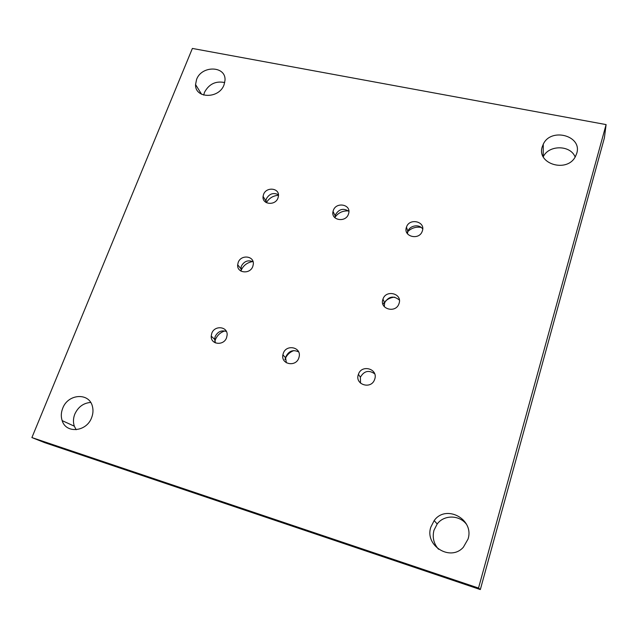 <?xml version="1.0" encoding="UTF-8"?>
<svg xmlns="http://www.w3.org/2000/svg" width="638" height="638" viewBox="0 0 638 638"><rect width="100%" height="100%" fill="white"/><g stroke="black" fill="none" stroke-linecap="round" stroke-linejoin="round"><path stroke-width="0.96" d="M478.516 588.053L480.326 589.56L44.82 442.7L31.9 437.572L478.516 588.053L606.1 124.593L192.381 48.44L31.9 437.572M480.326 589.56L604.393 137.904L606.1 124.593M211.744 333.427L211.218 336.162C210.596 344.743 223.914 346.027 226.602 337.598L227.112 335.157C227.981 326.393 214.488 324.917 211.744 333.427M283.248 353.484L282.897 354.816C280.744 364.418 295.992 367.384 298.839 357.862L299.126 356.849C301.607 347.08 286.159 343.874 283.248 353.484M358.341 374.546C354.592 384.547 370.965 389.818 374.538 379.682L374.729 379.147C378.438 368.868 361.618 363.995 358.412 374.339L358.341 374.546M382.896 299.334C379.283 308.967 395.568 313.657 398.909 303.871L399.061 303.433C402.626 293.576 385.99 289.229 382.952 299.166L382.896 299.334M406.422 227.28C402.937 236.562 419.094 240.725 422.236 231.291L422.364 230.932C425.793 221.458 409.349 217.606 406.47 227.144L406.422 227.28M333.283 210.548L333.036 211.425C330.651 220.365 345.812 222.965 348.484 214.025L348.683 213.355C351.283 204.296 336.003 201.568 333.283 210.548M263.51 194.574L263.079 196.408C261.835 204.623 275.433 206.026 278.016 197.9L278.415 196.265C279.843 187.923 266.134 186.416 263.51 194.574M430.857 527.068C424.35 545.506 450.356 561.998 463.363 547.229L468.037 539.062C474.552 519.196 445.858 503.916 434.175 520.584L430.857 527.068M62.707 408.296C61.041 412.547 60.857 416.662 62.165 420.633C66.017 433.912 86.624 431.894 91.633 417.627C93.092 413.863 93.363 410.178 92.462 406.573C89.4 392.282 67.979 393.63 62.707 408.296M196.576 79.471L195.555 84.559C194.837 98.73 219.113 99.081 224.042 84.814L225.007 80.324C226.179 65.738 201.624 65.14 196.576 79.471M542.284 146.716C536.207 163.799 566.919 173.289 575.372 156.645L576.728 153.407C582.558 135.663 550.841 127.217 543.273 144.22L542.284 146.716M238.157 262.577L237.679 264.786C236.69 273.216 250.2 274.611 252.839 266.309L253.294 264.339C254.49 255.758 240.845 254.219 238.157 262.577M466.545 524.38C459.384 514.786 444.064 514.643 437.197 523.973L433.976 530.274C432.181 537.308 433.688 543.624 438.505 549.222M90.676 402.442C83.426 403.025 78.139 406.924 74.798 414.142C73.187 418.289 73.027 422.308 74.327 426.192L76.161 429.725M224.728 82.565C215.756 80.723 209.009 83.993 204.479 92.358L203.689 95.094M241.044 271.15L241.22 266.397C244.011 261.237 247.959 259.682 253.071 261.755M240.853 271.038L240.949 270.775C243.182 265.536 247.113 262.465 252.744 261.564M215.469 342.917L214.623 339.296L215.15 336.593C217.678 331.632 221.426 329.926 226.386 331.473M214.623 342.486L215.309 339.871C217.111 335.428 220.262 332.454 224.775 330.947M286.326 362.751L285.625 357.838L285.976 356.514C288.918 350.884 293.137 349.345 298.624 351.897M360.526 383.167L360.39 377.217C364.051 370.917 368.812 369.777 374.666 373.788M384.291 306.663L384.626 302.779C388.662 296.287 393.582 295.378 399.38 300.051M407.451 233.755L407.857 231.434C409.668 225.35 419.397 223.755 422.707 229.034M335.006 217.845L335.389 214.91C338.858 209.025 343.356 207.829 348.882 211.314M265.863 202.366L266.261 199C269.22 193.753 273.279 192.325 278.431 194.71M382.944 304.326L384.395 302.276M385.336 301.264C387.96 298.799 391.07 297.428 394.675 297.172M266.373 202.669C269.124 198.107 273.16 195.659 278.471 195.3M575.149 157.02C570.468 144.81 548.744 144.762 543.249 156.804M284.915 359.521L285.625 357.838C287.443 354.361 290.186 351.937 293.847 350.581M334.767 217.614C338.076 212.813 342.638 210.588 348.46 210.931M406.805 232.71L407.81 231.562M407.826 231.546C411.582 227.949 416.024 226.57 421.16 227.415M74.327 426.192L62.165 420.633M201.584 94.264L195.555 84.559M240.749 268.59L237.679 264.786M214.623 339.296L211.218 336.162M285.625 357.838L282.897 354.816M335.141 215.78L333.036 211.425M265.839 200.818L263.079 196.408M437.197 523.973L434.175 520.584M384.626 302.779L382.952 299.166M543.193 156.693L543.273 144.22M407.857 231.434L406.47 227.144M360.39 377.217L358.412 374.339"/></g></svg>
